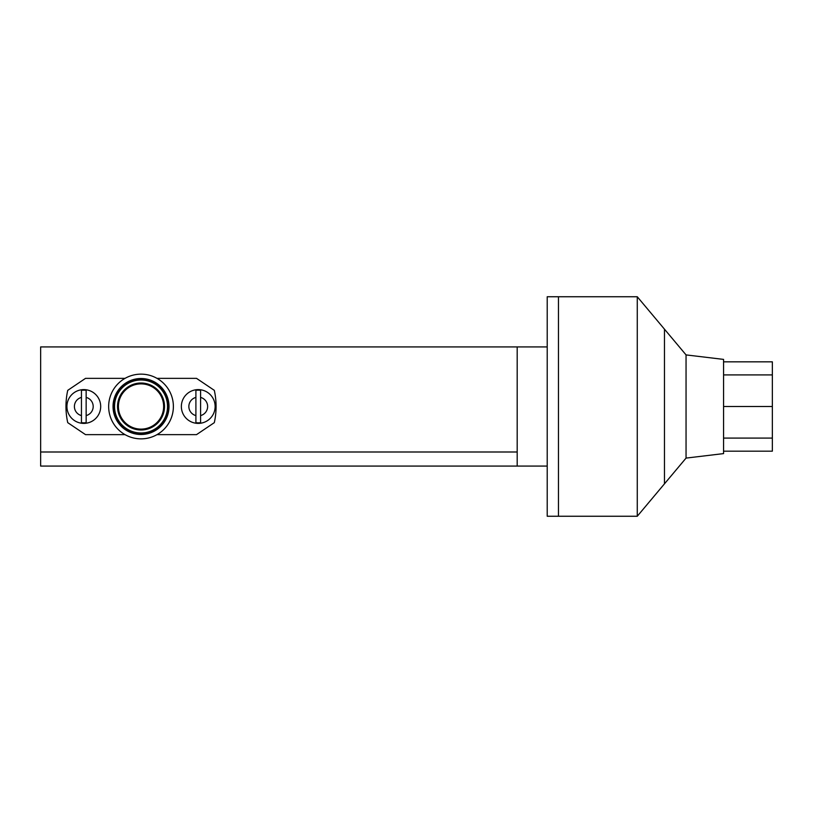 <?xml version="1.0" encoding="UTF-8"?>
<svg xmlns="http://www.w3.org/2000/svg" width="813" height="813" viewBox="0 0 813 813"><rect width="100%" height="100%" fill="white"/><g stroke="black" fill="none" stroke-linecap="round" stroke-linejoin="round"><path stroke-width="1.22" d="M40.65 466.073L40.65 451.998L517.19 451.998L40.65 451.998L40.65 346.927L517.19 346.927L517.19 466.073L40.65 466.073M686.05 458.095L686.05 354.905L723.57 359.397L723.57 453.603L686.05 458.095L637.27 516.255L558.47 516.255L558.47 296.745L547.21 296.745L547.21 466.073L517.19 466.073M637.27 516.255L637.27 296.745L558.47 296.745L558.47 516.255L547.21 516.255L547.21 466.073M547.21 346.927L517.19 346.927M686.05 354.905L664.475 329.184L664.475 483.816L664.475 329.184L637.27 296.745M141.025 383.014A23.486 23.486 0 0 1 164.511 406.5A23.486 23.486 0 0 1 141.025 429.986A23.486 23.486 0 0 1 117.539 406.5A23.486 23.486 0 0 1 141.025 383.014M141.025 383.888A22.612 22.612 0 0 1 163.637 406.5A22.612 22.612 0 0 1 141.025 429.112A22.612 22.612 0 0 1 118.413 406.5A22.612 22.612 0 0 1 141.025 383.888M141.025 432.994A26.494 26.494 0 0 1 114.531 406.5A26.494 26.494 0 0 1 141.025 380.006A26.494 26.494 0 0 1 167.519 406.5A26.494 26.494 0 0 1 141.025 432.994M141.025 433.868A27.368 27.368 0 0 1 113.657 406.5A27.368 27.368 0 0 1 141.025 379.132A27.368 27.368 0 0 1 168.393 406.5A27.368 27.368 0 0 1 141.025 433.868M141.025 434.488A27.988 27.988 0 0 1 113.037 406.5A27.988 27.988 0 0 1 141.025 378.512A27.988 27.988 0 0 1 169.013 406.5A27.988 27.988 0 0 1 141.025 434.488M141.025 438.857A32.357 32.357 0 0 1 108.657 406.5A32.357 32.357 0 0 1 141.025 374.143A32.357 32.357 0 0 1 173.382 406.5A32.357 32.357 0 0 1 141.025 438.857M157 378.36L196.522 378.36L214.317 390.352A75.05 75.05 0 0 1 214.317 422.648L196.522 434.64L157 434.64M215.13 406.5A16.89 16.89 0 0 1 198.25 423.39A16.89 16.89 0 0 1 181.36 406.5A16.89 16.89 0 0 1 198.25 389.61A16.89 16.89 0 0 1 215.13 406.5A16.89 16.89 0 0 1 198.25 423.39A16.89 16.89 0 0 1 181.36 406.5M200.587 390.331L200.587 397.415A9.38 9.38 0 0 1 200.587 415.585L200.587 422.669A16.341 16.341 0 0 1 195.903 422.669L195.903 390.331A16.341 16.341 0 0 1 200.587 390.331L200.587 422.669M100.69 406.5A16.89 16.89 0 0 1 83.8 423.39A16.89 16.89 0 0 1 66.92 406.5A16.89 16.89 0 0 1 83.8 389.61A16.89 16.89 0 0 1 100.69 406.5A16.89 16.89 0 0 1 83.8 423.39A16.89 16.89 0 0 1 66.92 406.5M86.148 390.331L86.148 397.415A9.38 9.38 0 0 1 86.148 415.585L86.148 422.669A16.341 16.341 0 0 1 81.452 422.669L81.452 390.331A16.341 16.341 0 0 1 86.148 390.331L86.148 422.669M125.05 434.64L85.528 434.64L67.733 422.648A75.05 75.05 0 0 1 67.733 390.352L85.528 378.36L125.05 378.36M195.903 422.669L195.903 415.585A9.38 9.38 0 0 1 195.903 397.415L195.903 390.331M81.452 422.669L81.452 415.585A9.38 9.38 0 0 1 81.452 397.415L81.452 390.331M723.57 451.174L772.35 451.174L772.35 438.095L723.57 438.095M723.57 406.5L772.35 406.5L772.35 438.095M723.57 374.905L772.35 374.905L772.35 406.5M723.57 361.826L772.35 361.826L772.35 374.905"/></g></svg>
